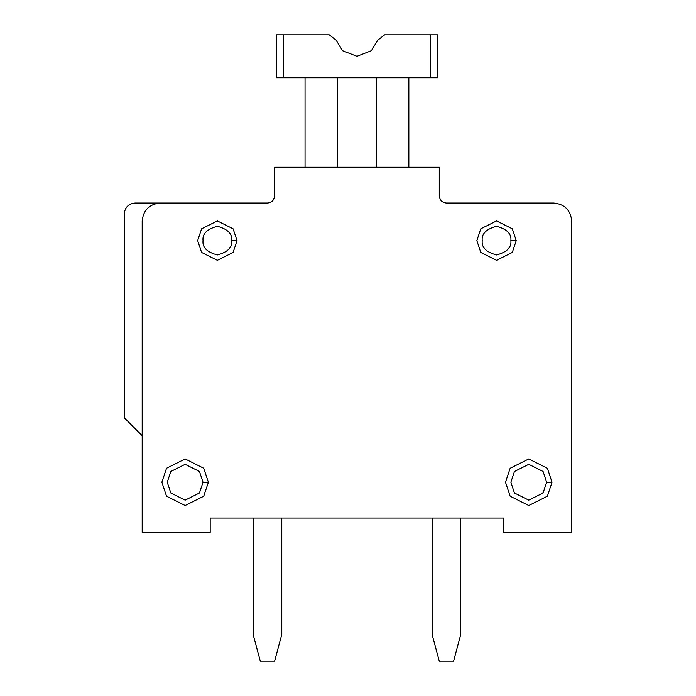 <?xml version="1.0" encoding="UTF-8"?>
<svg xmlns="http://www.w3.org/2000/svg" width="696" height="696" viewBox="0 0 696 696"><rect width="100%" height="100%" fill="white"/><g stroke="black" fill="none" stroke-linecap="round" stroke-linejoin="round"><path stroke-width="1.04" d="M503.704 518.024L210.192 518.024L210.192 532.344L142.184 532.344L142.184 220.928L142.184 532.344L210.192 532.344L210.192 518.024L503.704 518.024L503.704 532.344L503.704 518.024M142.184 435.696L124.288 417.8L142.184 435.696M160.08 203.032L135.024 203.032C128.551 203.719 124.967 207.295 124.288 213.768L124.288 417.8L124.288 213.768C124.967 207.295 128.551 203.719 135.024 203.032L267.464 203.032C271.779 202.579 274.163 200.196 274.624 195.872L274.624 167.24L439.272 167.24L439.272 195.872C439.733 200.196 442.117 202.579 446.432 203.032L553.816 203.032C564.613 204.172 570.572 210.14 571.712 220.928L571.712 532.344L503.704 532.344L571.712 532.344L571.712 220.928C570.572 210.14 564.613 204.172 553.816 203.032L446.432 203.032C442.117 202.579 439.733 200.196 439.272 195.872L439.272 167.24L274.624 167.24L274.624 195.872C274.163 200.196 271.779 202.579 267.464 203.032L160.08 203.032C149.283 204.172 143.324 210.14 142.184 220.928C143.324 210.14 149.283 204.172 160.08 203.032M408.848 77.752L408.848 167.24L408.848 77.752M376.632 77.752L376.632 167.24L376.632 77.752M337.264 77.752L337.264 167.24L337.264 77.752M305.048 77.752L305.048 167.24L305.048 77.752M430.328 77.752L276.408 77.752L276.408 34.8L329.225 34.8L336.151 40.168L342.484 50.678L356.952 56.28L371.412 50.678L377.745 40.168L384.671 34.8L437.488 34.8L430.328 34.8L430.328 77.752L437.488 77.752L430.328 77.752L430.328 34.8L384.671 34.8L377.745 40.168L371.412 50.678L356.952 56.28L342.484 50.678L336.151 40.168L329.225 34.8L276.408 34.8L276.408 77.752L283.568 77.752L283.568 34.8L283.568 77.752L430.328 77.752M437.488 77.752L437.488 34.8L437.488 77.752M552.024 482.232L547.378 496.187L528.76 505.496L510.151 496.187L505.496 482.232L510.151 468.269L528.76 458.96L547.378 468.269L552.024 482.232L547.378 468.269L528.76 458.96L510.151 468.269L505.496 482.232L510.151 496.187L528.76 505.496L547.378 496.187L552.024 482.232L546.656 482.232L543.08 492.968L528.76 500.128L514.44 492.968L510.864 482.232L514.44 471.488L528.76 464.328L543.08 471.488L546.656 482.232L552.024 482.232M546.656 482.232L543.08 471.488L528.76 464.328L514.44 471.488L510.864 482.232L514.44 492.968L528.76 500.128L543.08 492.968L546.656 482.232M516.232 240.616L512.299 252.43L496.544 260.304L480.797 252.43L476.856 240.616L480.797 228.801L496.544 220.928L512.299 228.801L516.232 240.616L512.299 228.801L496.544 220.928L480.797 228.801L476.856 240.616L480.797 252.43L496.544 260.304L512.299 252.43L516.232 240.616L510.864 240.616C511.682 247.385 506.905 252.161 496.544 254.936C486.191 252.161 481.415 247.385 482.232 240.616C481.415 233.847 486.191 229.08 496.544 226.296C506.905 229.08 511.682 233.847 510.864 240.616L516.232 240.616M510.864 240.616C511.682 233.847 506.905 229.08 496.544 226.296C486.191 229.08 481.415 233.847 482.232 240.616C481.415 247.385 486.191 252.161 496.544 254.936C506.905 252.161 511.682 247.385 510.864 240.616M208.4 482.232L203.745 496.187L185.136 505.496L166.527 496.187L161.872 482.232L166.527 468.269L185.136 458.96L203.745 468.269L208.4 482.232L203.745 468.269L185.136 458.96L166.527 468.269L161.872 482.232L166.527 496.187L185.136 505.496L203.745 496.187L208.4 482.232L203.032 482.232L199.456 492.968L185.136 500.128L170.816 492.968L167.24 482.232L170.816 471.488L185.136 464.328L199.456 471.488L203.032 482.232L208.4 482.232M203.032 482.232L199.456 471.488L185.136 464.328L170.816 471.488L167.24 482.232L170.816 492.968L185.136 500.128L199.456 492.968L203.032 482.232M237.04 240.616L233.099 252.43L217.352 260.304L201.605 252.43L197.664 240.616L201.605 228.801L217.352 220.928L233.099 228.801L237.04 240.616L233.099 228.801L217.352 220.928L201.605 228.801L197.664 240.616L201.605 252.43L217.352 260.304L233.099 252.43L237.04 240.616L231.672 240.616C232.481 247.385 227.714 252.161 217.352 254.936C206.99 252.161 202.223 247.385 203.032 240.616C202.223 233.847 206.99 229.08 217.352 226.296C227.714 229.08 232.481 233.847 231.672 240.616L237.04 240.616M231.672 240.616C232.481 233.847 227.714 229.08 217.352 226.296C206.99 229.08 202.223 233.847 203.032 240.616C202.223 247.385 206.99 252.161 217.352 254.936C227.714 252.161 232.481 247.385 231.672 240.616M432.12 518.024L432.12 634.482L439.272 661.2L453.592 661.2L460.752 634.482L460.752 518.024L460.752 634.482L453.592 661.2L439.272 661.2L432.12 634.482L432.12 518.024M260.304 661.2L274.624 661.2L281.784 634.482L281.784 518.024L281.784 634.482L274.624 661.2L260.304 661.2L253.144 634.482L260.304 661.2M253.144 518.024L253.144 634.482L253.144 518.024"/></g></svg>
